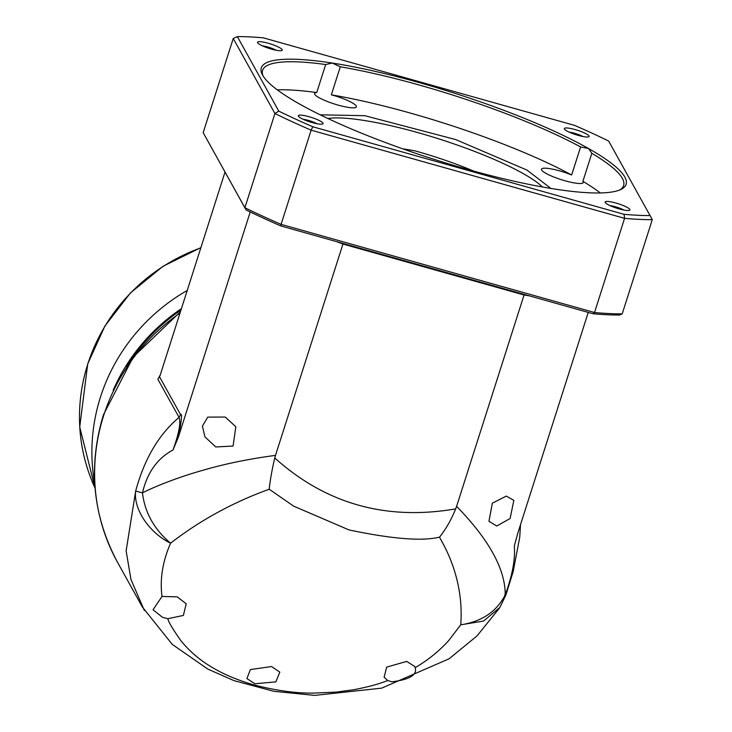 <?xml version="1.0" encoding="UTF-8"?>
<svg xmlns="http://www.w3.org/2000/svg" width="732" height="732" viewBox="0 0 732 732"><rect width="100%" height="100%" fill="white"/><g stroke="black" fill="none" stroke-linecap="round" stroke-linejoin="round"><path stroke-width="1.1" d="M144.341 610.451L130.991 579.598L126.124 550.912L135.658 491.071C133.352 509.563 149.63 533.042 170.583 543.199C162.623 561.417 159.768 579.158 161.992 596.452L177.217 596.873L186.221 603.763L183.375 615.429L167.857 618.705C168.378 621.788 172.761 629.172 181.024 640.875C190.558 652.404 209.617 672.177 253.675 684.823C276.065 690.624 296.085 693.378 313.735 693.094L336.445 692.088L354.352 689.626C376.385 685.244 381.912 682.544 387.823 680.568L391.849 681.803C409.655 679.625 417.423 674.913 415.163 667.657L414.614 666.394L406.672 661.408L386.688 667.117L384.108 677.192L387.823 680.568M161.992 596.452L153.043 609.756L162.385 617.259L167.857 618.705M343.125 243.463L342.942 244.049A203.441 36.774 -162.3 0 1 336.784 241.679A203.441 36.774 -162.3 0 0 342.942 244.049L524.057 294.996A203.441 36.774 -162.3 0 0 529.364 295.847A203.441 36.774 -162.3 0 1 524.057 294.996L342.942 244.049L275.497 455.386C247.846 459.046 222.464 464.353 199.351 471.307C180.722 476.587 155.77 485.92 142.456 492.901L135.658 491.071C144.378 458.918 158.844 434.36 179.065 417.396C180.996 422.547 178.974 433.408 172.999 449.979C157.362 458.369 147.187 472.68 142.456 492.901C144.881 512.693 154.26 529.456 170.583 543.199C218.804 505.647 265.817 490.806 269.202 489.196L293.541 506.087L348.999 529.931C392.169 539.008 422.355 541.406 439.548 537.114C440.325 539.896 464.582 574.776 460.73 624.808L483.559 621.056L499.874 607.45L505.812 595.198L513.141 571.71L519.738 537.242L520.516 524.661M254.956 683.761L275.854 681.867L279.816 672.113L271.545 666.541L250.381 669.588L246.894 678.564L254.956 683.761M415.163 667.657C427.918 660.182 439.072 651.178 448.634 640.656L460.73 624.808C481.83 621.596 496.662 611.641 505.208 594.933C512.409 575.315 515.438 558.992 514.303 545.981L518.018 532.493M215.72 446.959L204.914 436.821L202.407 426.115L207.769 417.112L225.264 417.057L235.823 426.747L233.078 446.044L215.72 446.959M496.744 526.006L488.958 521.294L492.343 503.159L506.288 496.104L513.837 500.368L510.113 518.512L496.744 526.006M250.225 211.969L178.306 437.333C181.618 420.296 182.369 412.738 180.584 414.66L179.065 417.396L157.865 379.249L160.088 375.498M157.865 379.249L160.281 374.903L225.017 172.057M159.183 377.639L159.576 376.87L180.584 414.66M504.687 594.869L505.208 594.933C505.391 569.386 489.196 539.85 456.612 506.334L524.249 294.41M180.969 310.075A186.486 180.118 150.9 0 0 126.59 366.476M172.999 449.979L178.306 437.333M588.254 312.408L517.899 532.85L514.303 545.981M275.497 455.386L274.765 457.985C272.231 468.544 270.053 480.686 269.202 489.196M439.548 537.114C445.861 529.172 451.241 519.757 455.697 508.877L456.612 506.334M473.705 171.087A94.538 17.092 17.7 0 0 416.892 151.387A94.538 17.092 17.7 0 0 414.724 150.783L402.609 148.779M277.309 89.862A189.478 34.248 -162.3 0 1 316.727 92.561A21.942 3.962 17.7 0 0 314.595 93.504A21.942 3.962 17.7 0 0 314.751 94.337A21.942 3.962 17.7 0 0 336.281 104.566A21.942 3.962 17.7 0 0 356.402 106.845A21.942 3.962 17.7 0 0 356.255 106.012A21.942 3.962 17.7 0 0 331.34 94.821A189.478 34.248 -162.3 0 1 571.646 174.975A21.942 3.962 17.7 0 0 541.47 169.174A21.942 3.962 17.7 0 0 541.625 170.007A21.942 3.962 17.7 0 0 563.155 180.237A21.942 3.962 17.7 0 0 583.276 182.515A21.942 3.962 17.7 0 0 583.13 181.682A21.942 3.962 17.7 0 0 582.892 181.335A189.478 34.248 -162.3 0 1 600.322 192.955M316.727 92.561L325.676 64.526L332.273 63.053L340.288 66.786L331.34 94.821M263.181 76.137A189.478 34.248 -162.3 0 1 262.596 70.345A189.478 34.248 -162.3 0 1 325.676 64.526M571.646 174.975L580.595 146.94L588.51 148.514L591.84 153.299A189.478 34.248 -162.3 0 1 622.346 178.361A189.478 34.248 -162.3 0 1 623.618 185.562A189.478 34.248 -162.3 0 1 619.784 189.945M588.51 148.514A191.473 34.614 -162.3 0 1 624.826 177.025A191.473 34.614 -162.3 0 1 621.075 189.368A191.473 34.614 -162.3 0 1 555.14 189.112A191.473 34.614 -162.3 0 1 298.903 103.651A191.473 34.614 -162.3 0 1 262.468 74.92A191.473 34.614 -162.3 0 1 332.273 63.053A191.473 34.614 -162.3 0 1 588.51 148.514M257.582 42.731A13.002 2.352 17.7 0 0 269.193 48.44A13.002 2.352 17.7 0 0 281.912 50.49A13.002 2.352 17.7 0 0 282.168 49.648A13.002 2.352 17.7 0 0 268.269 43.261A13.002 2.352 17.7 0 0 257.572 42.721A13.002 2.352 17.7 0 0 257.582 42.731M605.245 202.508A13.002 2.352 17.7 0 0 616.856 208.217A13.002 2.352 17.7 0 0 629.584 210.267A13.002 2.352 17.7 0 0 629.831 209.425A13.002 2.352 17.7 0 0 615.932 203.038A13.002 2.352 17.7 0 0 605.236 202.499A13.002 2.352 17.7 0 0 605.245 202.508M564.418 129.042A13.002 2.352 17.7 0 0 576.029 134.743A13.002 2.352 17.7 0 0 588.748 136.793A13.002 2.352 17.7 0 0 589.004 135.96A13.002 2.352 17.7 0 0 575.105 129.564A13.002 2.352 17.7 0 0 564.409 129.024A13.002 2.352 17.7 0 0 564.418 129.042M298.409 116.205A13.002 2.352 17.7 0 0 310.02 121.915A13.002 2.352 17.7 0 0 322.748 123.964A13.002 2.352 17.7 0 0 323.004 123.122A13.002 2.352 17.7 0 0 309.096 116.727A13.002 2.352 17.7 0 0 298.4 116.187A13.002 2.352 17.7 0 0 298.409 116.205M652.276 219.664A259.293 46.866 -162.3 0 1 624.579 218.328L594.512 312.518L592.984 313.744A257.298 46.509 -162.3 0 0 619.638 315.025L622.209 313.854L652.276 219.664L650.062 215.565A256.099 46.29 -162.3 0 1 624.039 214.311L312.784 126.764A256.099 46.29 -162.3 0 1 278.773 111.127L237.351 36.6A256.099 46.29 -162.3 0 1 263.383 37.854L574.629 125.401A256.099 46.29 -162.3 0 1 608.649 141.038L650.062 215.565M582.892 181.335L591.84 153.299M340.288 66.786A189.478 34.248 -162.3 0 1 580.595 146.94M592.984 313.744L280.914 225.968L281.079 224.358L594.512 312.518A259.293 46.866 17.7 0 0 622.209 313.854M280.914 225.968A257.298 46.509 -162.3 0 1 246.08 209.956L203.176 132.666L233.234 38.476L237.351 36.6M246.08 209.956L244.881 207.723A259.293 46.866 -162.3 0 0 281.079 224.358L311.137 130.168L624.579 218.328L624.039 214.311M233.234 38.476L274.939 113.533L244.881 207.723L203.176 132.666M276.202 50.261A9.809 1.775 17.7 0 0 262.358 45.842M623.874 210.038A9.809 1.775 17.7 0 0 610.021 205.619M312.784 126.764L311.137 130.168A259.293 46.866 17.7 0 1 274.939 113.533L278.773 111.127M583.038 136.564A9.809 1.775 17.7 0 0 569.194 132.144M317.038 123.726A9.809 1.775 17.7 0 0 303.194 119.307M94.776 483.934A186.486 180.118 -29.1 0 1 100.485 397.064A186.486 180.118 -29.1 0 1 187.236 290.458M113.167 390.22A186.486 180.118 -29.1 0 1 181.426 308.648M180.026 313.049A195.462 188.792 150.9 0 0 103.642 415.62A195.462 188.792 150.9 0 0 117.678 562.579C92.589 515.63 87.858 466.348 103.477 414.715L133.242 357.015L180.429 311.786M274.765 457.985C325.85 503.863 386.167 520.827 455.697 508.877M327.918 118.511A119.673 21.631 -162.3 0 1 439.548 139.117A119.673 21.631 -162.3 0 1 542.476 186.989M550.876 188.435L527.058 170.117L455.67 139.565L364.774 115.683L320.232 114.823M200.824 247.873A179.514 173.374 150.9 0 0 87.758 364.133A179.514 173.374 150.9 0 0 95.078 488.134L79.724 427.003L87.721 363.905L104.914 325.996L130.516 292.837L163.108 266.228L200.897 247.636M142.401 607.075L117.678 562.579M499.508 608.018L477.044 635.888L449.128 658.763L381.674 688.144L314.705 695.4L273.786 691.283L234.002 680.641L207.87 669.103L172.295 644.425L142.374 607.011"/></g></svg>
